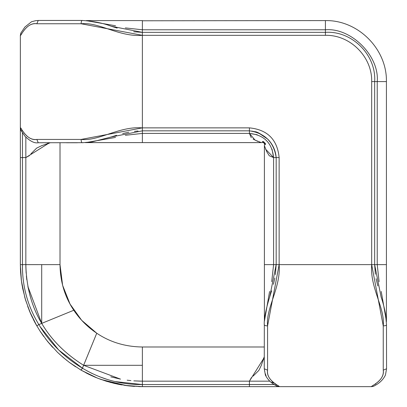 <?xml version="1.0" encoding="UTF-8"?>
<svg xmlns="http://www.w3.org/2000/svg" width="407" height="407" viewBox="0 0 407 407"><rect width="100%" height="100%" fill="white"/><g stroke="black" fill="none" stroke-linecap="round" stroke-linejoin="round"><path stroke-width="0.61" d="M371.744 386.65L373.921 386.182L371.677 386.65L279.136 386.65L276.724 386.085M20.813 33.104L24.908 27.025L31.578 21.724L35.699 20.671L38.238 20.452L36.834 23.759L81.11 23.759L36.834 23.759C25.773 22.237 20.538 37.368 20.355 35.328C20.426 37.185 26.48 21.876 36.834 23.759L38.238 20.452L82.183 20.452C93.702 21.235 103.347 23.153 111.116 26.211L142.379 32.351L133.689 31.766M325.407 35.328L142.379 35.328C119.139 37.185 99.176 21.876 81.11 23.759C81.242 21.337 81.69 20.258 82.458 20.518C81.69 20.258 81.242 21.337 81.11 23.759L142.379 35.328L142.379 29.782L142.379 32.351L325.407 32.346L325.407 35.328L325.407 32.346C352.009 30.571 376.434 55.001 374.659 81.598L371.683 81.598L371.683 264.626L371.683 81.598C372.329 56.873 350.132 34.676 325.407 35.328L142.379 35.328L142.379 32.351L325.407 32.346L325.407 35.328C350.173 34.707 372.298 56.832 371.683 81.598L374.659 81.598L374.659 264.626L273.59 264.642M142.379 384.386L142.379 381.847M274.287 384.534L249.42 384.534L274.287 384.534M251.414 377.579L249.42 381.171L249.415 386.65L142.379 386.65L142.379 346.993C125.275 346.769 110.068 342.175 96.754 333.221L83.618 365.298L142.379 365.298L142.379 374.262M379.095 281.664L377.223 264.626L371.677 264.626L383.246 325.895L383.246 370.177L386.553 368.773L383.246 370.177C384.768 381.232 369.637 386.472 371.677 386.65L279.141 386.65C281.161 386.477 266.086 381.227 267.572 370.177L267.572 325.895L279.141 264.626L276.16 264.626L275.412 274.577M276.607 385.968L279.141 386.65C280.993 386.619 265.679 380.453 267.572 370.177L267.572 325.895C265.145 325.763 264.067 325.315 264.326 324.552L264.26 324.827C263.975 319.749 265.445 311.548 268.676 300.213L269.755 296.739L276.16 264.626L273.59 264.626L273.59 157.585L279.136 157.59C277.355 139.56 267.455 129.655 249.425 127.869L249.425 130.83L249.425 127.869C267.455 129.655 277.36 139.56 279.136 157.59L279.136 264.626L279.136 157.59L276.175 157.585C273.865 142.058 264.947 133.14 249.425 130.83L249.425 133.415C264.062 134.89 272.12 142.943 273.59 157.585L276.175 157.585L276.175 264.626L276.18 157.585L275.814 154.568L274.013 148.484L271.372 143.544L267.811 139.194L258.959 133.181L251.663 131.064L254.624 131.675C256.776 131.497 261.197 134.03 267.892 139.28C272.832 144.399 275.595 150.504 276.18 157.585L276.18 240.298L276.18 157.585M269.714 381.171L142.379 381.171L249.42 381.171L263.334 358.969L264.179 359.213L263.334 358.969L264.179 357.031L261.335 365.298L258.883 370.375L253.118 376.114M264.163 346.993L142.379 346.993L264.163 346.993M386.365 320.955L381.227 291.463M276.897 386.192L276.902 386.192C278.24 386.197 270.075 384.274 265.405 375.132L264.26 368.767L267.572 370.177L264.26 368.767L264.326 324.552C264.067 325.315 265.145 325.763 267.572 325.895C265.679 308.043 280.993 287.744 279.141 264.626L371.677 264.626C369.821 287.871 385.129 307.834 383.246 325.895L383.246 370.177C385.129 380.525 369.821 386.584 371.677 386.65L373.911 386.187C372.212 386.457 381.222 383.923 385.47 375L386.553 368.767L386.487 324.552C386.747 325.315 385.668 325.763 383.246 325.895C385.668 325.763 386.747 325.315 386.487 324.552L385.566 314.163C383.257 302.126 381.14 297.542 381.033 296.662L374.654 264.626L375.361 274.257M376.093 278.698L377.808 285.948M265.567 149.155L273.59 157.585L269.292 155.769L266.809 151.796L264.397 145.67L264.397 264.626L273.59 264.626L264.397 264.626L264.397 320.609M276.2 385.2L276.17 384.752M371.677 386.65L373.911 386.187M275.6 384.284L274.873 383.887M273.392 383.028L271.845 382.02M266.066 375.676L265.186 373.473M264.728 371.647L264.509 370.294M86.401 142.608L142.379 142.608L85.297 142.608L142.379 142.608L142.379 127.864C119.261 126.012 98.962 141.321 81.11 139.433L142.379 127.864L249.425 127.869L142.379 127.869L142.379 35.328L142.379 130.83L249.425 130.83L142.379 130.83L142.379 133.415L142.379 130.077L142.379 133.415L249.425 133.415L251.267 137.739M20.915 130.26L20.355 127.869C20.533 125.844 25.778 140.914 36.834 139.433L81.11 139.433L36.834 139.433L38.243 142.745L82.458 142.679C81.69 142.938 81.242 141.86 81.11 139.433C81.242 141.86 81.69 142.938 82.458 142.679M142.379 130.845L110.882 137.057L92.313 141.85L82.183 142.745M249.42 381.171L249.415 386.65L279.136 386.65L276.806 386.136L279.136 386.65M115.237 381.598L142.379 384.554L274.318 384.554L142.379 384.554L142.379 386.65L124.578 385.363M264.255 365.094L264.245 356.97M21.057 32.794L20.355 35.328L20.854 33.038L20.355 35.328L20.355 157.585L22.451 157.585L20.355 157.585L20.355 264.626L22.471 264.626C22.187 286.096 27.64 306.069 38.818 324.552L41.707 323.387L27.88 286.487L30.159 296.199M249.415 386.65L138.762 386.599M125.346 27.91L142.379 29.782L325.407 29.777L325.407 20.594C357.992 19.907 387.098 49.013 386.416 81.598L377.228 81.598L377.228 264.626L377.228 81.598L374.659 81.598L377.228 81.598C379.543 55.963 351.048 27.462 325.407 29.782L325.407 32.346C351.974 30.545 376.46 55.037 374.659 81.598L374.659 264.626L386.421 264.626L386.416 321.733L386.416 264.626L377.223 264.642M22.451 130.83L22.049 130.83M25.845 266.326L26.145 273.194L25.834 264.626L22.451 264.626L22.451 132.667L22.451 157.585L25.834 157.585L25.834 137.261M20.365 264.626L20.981 264.626L20.365 264.626M97.471 378.123L81.11 370.177L91.143 375.407L98.072 378.357L106.237 381.211L114.275 383.399L128.81 385.902L142.379 386.65L126.084 385.571L110.587 382.468L98.525 378.53M86.95 370.808L92.013 373.438M99.16 376.597L107.585 379.558M81.003 370.116L82.392 368.315M60.465 351.709L61.426 352.594M77.498 365.048L80.779 367.145M45.457 338.777L52.203 346.835M59.59 354.268L66.723 360.378M20.559 271.769L21.286 279.762L22.68 288.456L25.666 300.346L30.734 313.955L36.594 325.493M26.821 279.858L26.389 276.083M142.379 346.993L142.379 384.554C120.869 384.763 100.895 379.309 82.453 368.187L83.618 365.298C65.329 353.851 51.358 339.881 41.707 323.387L38.818 324.552C49.634 342.77 64.179 357.315 82.453 368.187L82.046 368.925M142.379 365.298L83.618 365.298C65.349 353.836 51.379 339.865 41.707 323.387L41.707 264.626L25.834 264.642C26.374 287.113 31.665 306.695 41.707 323.387L41.707 264.626L60.012 264.626L60.012 142.832L60.012 264.626L25.834 264.626L25.834 157.585L29.406 155.606M36.421 325.193L36.264 324.913M36.126 324.669L34.437 321.586M32.301 317.353L29.518 311.106M22.11 285.373L21.21 279.166M20.355 157.585L20.355 264.626L25.834 264.626L25.834 157.585L22.451 157.585L22.451 264.626C22.202 286.167 27.656 306.14 38.818 324.552L36.828 325.895L31.298 315.211M20.95 130.316L20.355 127.869L21.011 130.362M30.871 153.912L36.63 148.117L41.814 145.635L49.929 142.847L48.031 143.676L25.834 157.585M274.857 277.996L273.433 284.335M271.576 290.878L269.607 297.212M264.443 321.082L269.587 291.463M271.718 281.664L273.59 264.626L273.59 157.585L272.018 149.12M73.784 310.251L41.707 323.387L73.784 310.251C64.825 296.937 60.236 281.73 60.012 264.626L62.622 285.327L70.06 304.1L81.659 320.289L96.754 333.221C87.586 327.075 79.93 319.419 73.784 310.251C79.93 319.419 87.586 327.075 96.754 333.221L83.618 365.298L120.518 379.126L110.806 376.846M24.908 297.771L21.434 280.922L20.355 264.626L20.569 271.917M98.896 378.673L98.575 378.551M36.014 324.471L39.886 330.871L47.288 341.107L57.463 352.264L63.268 357.534L69.292 362.352L80.968 370.095L91.987 375.793L97.492 378.128M40.374 331.624L43.849 336.63M47.94 341.905L52.727 347.405M57.962 352.737L63.741 357.936M69.719 362.673L75.687 366.829M25.092 298.407L29.579 311.253L36.808 325.859M30.947 314.428L29.034 309.915M24.919 297.802L21.434 280.916L20.355 264.698M127.147 380.184L130.922 380.616M142.379 381.171L133.811 380.86L140.68 381.161M116.427 381.863L115.664 381.695M20.854 33.043L20.355 35.328L20.355 127.864C20.386 126.012 26.557 141.321 36.834 139.433L38.238 142.745C34.605 143.483 30.164 141.295 24.913 136.172L20.762 130.021M61.07 352.269L62.739 353.79M142.379 384.534L142.379 386.65L138.65 386.594M133.862 386.36L126.898 385.678L101.134 379.502L97.171 378.001L101.134 379.502M89.871 374.806L87.678 373.733M21.479 130.708L21.734 130.789M375.173 384.289L375.834 383.933M47.792 142.847L48.031 143.676L47.792 142.847M80.968 370.095L82.453 368.187L83.618 365.298M40.09 326.592L58.71 350.015L82.453 368.187M36.828 325.895L38.818 324.552M142.379 20.681L142.379 29.782L325.407 29.777L325.407 20.589L142.379 20.777M265.527 143.671L263.334 141.483M257.244 134.758L249.425 133.415L249.425 130.83M259.422 142.109L261.34 142.608L255.082 140.135L249.425 133.415L142.369 133.415L125.346 135.287M274.557 264.626L277.467 264.626M77.503 142.75L66.453 142.76M253.052 139.026L257.86 141.443M263.563 142.414L261.421 142.608M86.086 142.557L115.547 137.418M138.059 131.008L134.412 131.344M128.841 132.183L122.67 133.567M116.585 135.292L110.577 137.154M117.175 28.083L110.836 26.124M86.172 20.645L115.547 25.778M325.407 35.317L325.407 29.777M386.421 81.598L386.421 264.626L385.063 264.626M377.03 264.626L373.341 264.626M142.379 130.83L207.367 130.83L142.379 130.83M386.416 264.626L386.416 320.609M41.712 323.397L38.741 324.613M85.913 372.827L91.143 375.407M98.072 378.357L106.237 381.211M114.275 383.399L121.897 384.941M128.81 385.902L134.513 386.401M51.45 346.001L52.127 346.754M29.523 311.111L30.062 312.398M30.154 312.622L30.846 314.209M21.276 279.685L21.505 281.441M21.54 281.71L22.146 285.572M22.375 286.854L22.426 287.133M21.286 279.762L22.68 288.456M24.659 296.871L25.666 300.346M27.681 306.374L30.734 313.955M33.232 319.246L34.951 322.553M20.416 268.467L20.64 273.056M116.967 383.999L117.45 384.101M117.816 384.177L121.749 384.915M93.264 376.363L95.737 377.442M83.608 365.293L82.412 368.218M39.886 330.871L43.178 335.699M47.288 341.107L52.111 346.733M57.463 352.264L63.268 357.534M69.292 362.352L75.209 366.514M142.379 20.589L86.401 20.589M264.397 145.67L264.596 143.447M265.537 144.704L262.312 141.473C263.756 142.155 264.83 143.239 265.542 144.714L265.537 144.704M142.379 142.608L261.34 142.608"/></g></svg>

